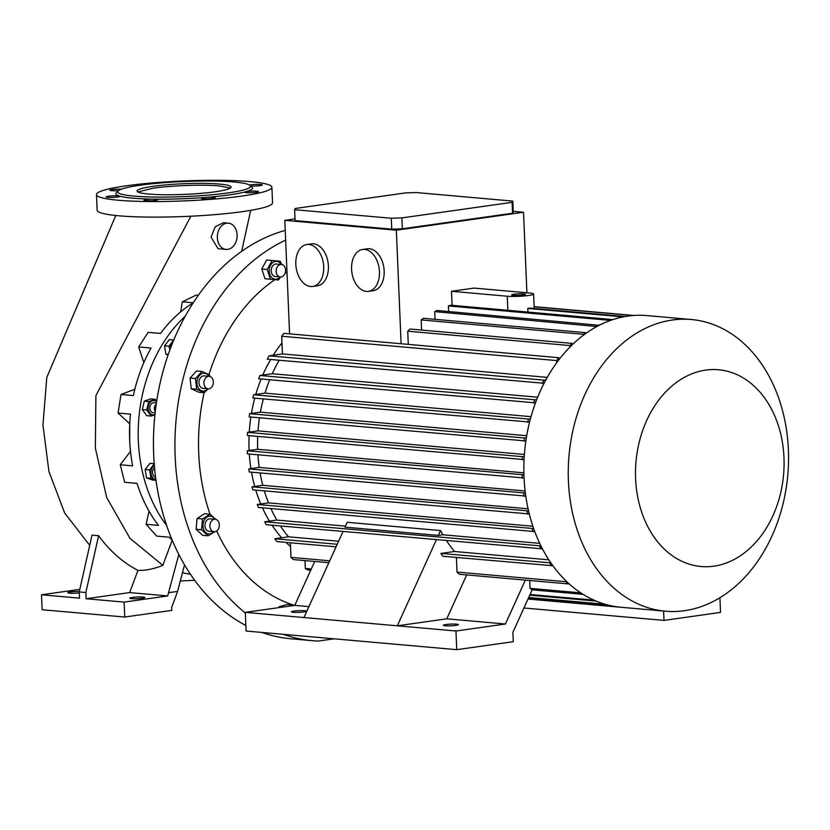 <?xml version="1.0" encoding="UTF-8"?>
<svg xmlns="http://www.w3.org/2000/svg" width="830" height="830" viewBox="0 0 830 830"><rect width="100%" height="100%" fill="white"/><g stroke="black" fill="none" stroke-linecap="round" stroke-linejoin="round"><path stroke-width="1.25" d="M154.567 467.809A5.011 3.766 95.1 0 0 153.747 468.618A5.011 3.766 95.1 0 0 152.647 473.754A5.011 3.766 95.1 0 0 155.573 477.105M154.37 465.62A7.148 5.364 95.1 0 0 152.305 477.209A7.148 5.364 95.1 0 0 155.864 479.284M154.422 463.731L149.587 469.894L150.977 478.267L146.547 477.873L145.157 469.5L149.991 463.348L154.224 463.721M149.587 469.894L145.157 469.5M150.977 478.267L155.957 479.968M156.009 480.373L152.782 480.082L146.547 477.873M166.643 525.473A136.068 102.069 -84.9 0 1 138.351 441.041A136.068 102.069 -84.9 0 1 185.163 316.282M198.318 295.283L196.233 295.096L182.31 301.819L193.234 302.784M129.75 423.663L129.677 440.284A136.068 102.069 -84.9 0 1 130.476 414.149L118.088 413.05L120.993 394.499L133.381 395.599A136.068 102.069 -84.9 0 1 151.07 348.05L138.683 346.95L148.155 332.342L160.512 333.432A136.068 102.069 -84.9 0 1 193.183 302.877M173.761 340.051L168.926 346.203L164.506 345.82L169.341 339.657L173.729 340.051M148.715 401.554L146.723 409.947L142.304 409.553L144.285 401.17L150.676 398.888L155.096 399.282L148.715 401.554L144.285 401.17M156.611 401.616A7.148 5.364 95.1 0 0 150.572 402A7.148 5.364 95.1 0 0 148.331 409.584A7.148 5.364 95.1 0 0 154.951 414.512M156.694 401.108L155.096 399.282M146.723 409.947L151.122 416.058L146.703 415.664L142.304 409.553M151.122 416.058L154.919 414.855M156.413 402.924L154.027 402.716A5.011 3.766 95.1 0 0 152.782 402.882A5.011 3.766 95.1 0 0 149.815 408.204A5.011 3.766 95.1 0 0 153.145 412.707L155.127 412.884M155.272 411.576A5.011 3.766 -84.9 0 1 156.279 403.878M172.619 342.759A7.148 5.364 95.1 0 0 170.503 346.639A7.148 5.364 95.1 0 0 170.254 348.87M168.926 346.203L169.88 349.866M168.262 354.389L165.896 354.182L164.506 345.82M168.044 355.033L165.896 354.182M228.395 223.166L223.457 222.731L215.229 226.756L211.059 237.131L218.072 248.699L226.071 249.405A13.166 9.877 95.1 0 0 237.131 234.89A13.166 9.877 95.1 0 0 228.395 223.166A13.166 9.877 95.1 0 0 217.346 237.681A13.166 9.877 95.1 0 0 226.071 249.405M190.869 216.205L95.896 395.599L95.346 448.117L106.707 497.564L129.978 538.348L162.846 565.355L172.215 540.164M172.184 540.081A136.068 102.069 -84.9 0 1 169.05 537.186L156.663 536.097L146.111 524.301L149.058 511.176M137.064 483.413L124.666 482.282L120.257 464.759L130.704 451.064M129.553 423.653L118.088 413.05M120.993 394.499L134.937 389.229M143.839 362.586L138.683 346.95M180.65 311.873L182.31 301.819M241.655 251.334L250.702 210.364M162.846 565.355C154.152 568.882 145.841 570.573 137.915 570.438C122.612 562.294 109.508 550.726 98.614 535.724L92.006 535.132L79.244 591.925L85.853 592.506L98.614 535.724M115.785 215.51L46.791 377.401L42.953 425.022L48.928 471.513L64.657 512.982L89.702 545.362M182.444 572.762L190.526 574.36M120.257 464.759L132.644 465.858A136.068 102.069 -84.9 0 1 129.667 440.274M146.111 524.301L158.499 525.4A136.068 102.069 -84.9 0 1 137.064 483.382L124.666 482.282M96.477 194.604L97.131 210.166A87.783 9.981 -2.4 0 0 148.829 217.087A87.783 9.981 -2.4 0 0 242.661 211.609A87.783 9.981 -2.4 0 0 272.541 202.811L271.887 187.248A87.783 9.981 -2.4 0 0 220.189 180.328A87.783 9.981 -2.4 0 0 126.357 185.806A87.783 9.981 -2.4 0 0 96.477 194.604A87.783 9.981 -2.4 0 0 148.176 201.524A87.783 9.981 -2.4 0 0 242.007 196.046A87.783 9.981 -2.4 0 0 271.887 187.248M118.099 190.962L116.304 192.882A68.35 7.771 -2.4 0 0 119.52 196.098A6.899 0.789 -2.4 0 0 108.45 196.222A6.899 0.789 -2.4 0 0 106.105 196.918A6.899 0.789 -2.4 0 0 110.162 197.457A6.899 0.789 -2.4 0 0 117.538 197.032A6.899 0.789 -2.4 0 0 119.883 196.337A6.899 0.789 -2.4 0 0 119.52 196.098A68.35 7.771 -2.4 0 0 153.975 199.148A6.899 0.789 -2.4 0 0 144.036 200.269A6.899 0.789 -2.4 0 0 145.748 200.715A6.899 0.789 -2.4 0 0 153.374 200.611A6.899 0.789 -2.4 0 0 157.825 199.698A6.899 0.789 -2.4 0 0 156.113 199.252A6.899 0.789 -2.4 0 0 153.975 199.148A68.35 7.771 -2.4 0 0 206.131 197.384A6.899 0.789 -2.4 0 0 201.451 198.329A6.899 0.789 -2.4 0 0 203.163 198.764A6.899 0.789 -2.4 0 0 210.789 198.671A6.899 0.789 -2.4 0 0 215.24 197.748A6.899 0.789 -2.4 0 0 213.528 197.301A6.899 0.789 -2.4 0 0 206.131 197.384A68.35 7.771 -2.4 0 0 229.204 194.915A68.35 7.771 -2.4 0 0 245.431 191.834A6.899 0.789 -2.4 0 0 244.715 192.218A6.899 0.789 -2.4 0 0 248.782 192.757A6.899 0.789 -2.4 0 0 256.148 192.332A6.899 0.789 -2.4 0 0 258.504 191.637A6.899 0.789 -2.4 0 0 254.437 191.097A6.899 0.789 -2.4 0 0 247.06 191.523A6.899 0.789 -2.4 0 0 245.431 191.834A68.35 7.771 -2.4 0 0 251.988 187.196L250.038 185.432A66.462 7.553 -2.4 0 0 207.853 181.013A66.462 7.553 -2.4 0 0 140.322 185.183A66.462 7.553 -2.4 0 0 118.099 190.962A66.462 7.553 -2.4 0 0 153.415 197.042A66.462 7.553 -2.4 0 0 227.887 192.934A66.462 7.553 -2.4 0 0 250.038 185.432M121.419 189.157A6.899 0.789 -2.4 0 0 112.216 189.531A6.899 0.789 -2.4 0 0 109.871 190.215A6.899 0.789 -2.4 0 0 118.483 190.62M159.36 183.067A6.899 0.789 -2.4 0 0 155.48 183.42A6.899 0.789 -2.4 0 0 155.407 183.43M224.007 181.365A6.899 0.789 -2.4 0 0 222.616 181.137A6.899 0.789 -2.4 0 0 216.703 181.127M250.66 186.003A6.899 0.789 -2.4 0 0 258.13 185.837A6.899 0.789 -2.4 0 0 262.27 184.945A6.899 0.789 -2.4 0 0 260.558 184.499A6.899 0.789 -2.4 0 0 249.529 185.059M215.084 191.803A47.03 5.343 -2.4 0 0 231.093 187.092A47.03 5.343 -2.4 0 0 203.392 183.378A47.03 5.343 -2.4 0 0 153.125 186.314A47.03 5.343 -2.4 0 0 137.116 191.025A47.03 5.343 -2.4 0 0 164.817 194.739A47.03 5.343 -2.4 0 0 215.084 191.803M137.884 191.938L153.208 188.182C171.654 185.484 203.443 184.405 219.514 185.941L230.408 188.057M137.915 570.438L129.677 592.578L86.113 598.731L85.853 592.506M184.519 564.784L177.61 591.406L171.706 607.27L171.841 610.382L124.739 617.032L42.123 609.728L41.5 594.788L79.504 598.15L79.244 591.925M124.739 617.032L124.106 602.103L167.681 595.94L129.677 592.578M167.681 595.94L178.824 554.399M132.375 597.424A7.522 0.851 177.6 0 1 140.426 596.946A7.522 0.851 177.6 0 1 144.856 597.538A7.522 0.851 177.6 0 1 142.293 598.295A7.522 0.851 177.6 0 1 134.253 598.762A7.522 0.851 177.6 0 1 129.822 598.171A7.522 0.851 177.6 0 1 132.375 597.424M124.106 602.103L86.113 598.731M177.61 591.406L168.905 592.641M41.5 594.788L79.815 589.373M79.286 592.942A7.522 0.851 177.6 0 1 71.712 593.274A7.522 0.851 177.6 0 1 67.863 592.693A7.522 0.851 177.6 0 1 70.425 591.935A7.522 0.851 177.6 0 1 79.338 591.479M334.096 638.82L318.222 641.061A206.919 155.21 -84.9 0 1 312.36 640.687L290.884 638.789A206.919 155.21 -84.9 0 1 261.803 632.418M245.856 625.457A206.919 155.21 -84.9 0 1 154.805 415.934A206.919 155.21 -84.9 0 1 285.24 230.429M312.36 640.687A206.919 155.21 -84.9 0 1 283.279 634.317M245.327 612.955A206.919 155.21 -84.9 0 1 176.52 415.55A206.919 155.21 -84.9 0 1 285.655 240.109M294.515 605.402A175.566 131.7 -84.9 0 1 216.703 530.951M210.011 514.185A175.566 131.7 -84.9 0 1 204.118 392.714M208.942 374.652A175.566 131.7 -84.9 0 1 274.886 279.648M285.032 273.371A175.566 131.7 -84.9 0 1 287.004 272.302M278.849 607.612L279.305 606.606L287.388 604.52L292.814 604.997L288.601 606.232M202.52 518.957L201.555 529.768L208.091 535.817L202.665 535.34L196.129 529.291L197.094 518.47L204.605 513.708L210.032 514.185L202.52 518.957L197.094 518.47M278.527 279.969L264.988 278.745L261.782 269.013L266.679 260.008L272.105 260.496L267.208 269.491L270.414 279.233L278.527 279.969L280.571 276.981M195.486 378.573L196.648 389.218L191.222 388.731L190.06 378.096L196.482 370.969L201.908 371.446L195.486 378.573L190.06 378.096M208.973 376.312A8.933 6.702 95.1 0 0 208.953 376.27A8.933 6.702 95.1 0 0 199.511 375.419A8.933 6.702 95.1 0 0 198.38 388.004A8.933 6.702 95.1 0 0 207.874 388.803M209.866 376.467L209.502 374.963L201.908 371.446M196.648 389.218L204.232 392.725L198.806 392.248L191.222 388.731M204.232 392.725L208.216 388.834M208.071 388.824L203.111 388.388A6.267 4.7 -84.9 0 1 200.518 387.008A6.267 4.7 -84.9 0 1 199.366 379.86A6.267 4.7 -84.9 0 1 204.222 375.897L209.17 376.332A6.267 4.7 95.1 0 0 204.325 380.296A6.267 4.7 95.1 0 0 205.477 387.444A6.267 4.7 95.1 0 0 208.071 388.824A6.267 4.7 95.1 0 0 212.926 384.861A6.267 4.7 95.1 0 0 211.764 377.702A6.267 4.7 95.1 0 0 209.17 376.332M290.51 546.524A131.047 98.303 -84.9 0 1 286.06 542.384M281.671 537.757A131.047 98.303 -84.9 0 1 272.033 525.224M269.439 521.115A131.047 98.303 -84.9 0 1 262.425 507.794M260.755 503.966A131.047 98.303 -84.9 0 1 255.785 490.115M254.717 486.453A131.047 98.303 -84.9 0 1 251.5 472.187M250.909 468.618A131.047 98.303 -84.9 0 1 249.311 454.031M249.114 450.493A131.047 98.303 -84.9 0 1 249.083 435.646M249.27 432.098A131.047 98.303 -84.9 0 1 250.847 417.023M251.428 413.423A131.047 98.303 -84.9 0 1 254.758 398.151M255.796 394.426A131.047 98.303 -84.9 0 1 261.128 378.999M262.778 375.067A131.047 98.303 -84.9 0 1 270.653 359.494M273.236 355.219A131.047 98.303 -84.9 0 1 281.982 342.925M305.004 560.603L305.336 568.477A145.468 109.124 95.1 0 0 307.774 569.971L310.711 570.231M290.355 542.768L290.967 557.366A145.468 109.124 95.1 0 0 293.426 559.576L328.846 562.709M337.219 544.262L274.792 538.732A145.468 109.124 95.1 0 0 276.846 541.575L336.057 546.814M274.792 538.732L288.487 536.803A131.68 98.77 -84.9 0 1 280.447 525.971M540.973 545.922L264.677 521.79A145.468 109.124 95.1 0 0 266.191 524.705L542.467 548.848M264.677 521.79L276.815 520.078A131.68 98.77 -84.9 0 1 270.922 508.551M533.7 528.575L257.269 504.464A145.468 109.124 95.1 0 0 258.369 507.441L534.779 531.553M257.269 504.464L268.515 502.876A131.68 98.77 -84.9 0 1 264.334 490.872M528.586 510.927L252.061 486.826A145.468 109.124 95.1 0 0 252.808 489.845L529.312 513.957M252.061 486.826L262.778 485.311A131.68 98.77 -84.9 0 1 260.091 472.944M525.369 493.01L248.782 468.919A145.468 109.124 95.1 0 0 249.208 471.98L525.784 496.081M248.782 468.919L259.219 467.435A131.68 98.77 -84.9 0 1 257.923 454.799M257.705 436.414A131.68 98.77 -84.9 0 0 257.653 449.289L247.288 450.752L247.413 453.865L524.052 477.956M259.468 417.791A131.68 98.77 -84.9 0 0 258.016 430.863L247.548 432.347A145.468 109.124 95.1 0 0 247.382 435.501L524.072 459.581M263.359 398.919A131.68 98.77 -84.9 0 0 260.402 412.157L249.623 413.672A145.468 109.124 95.1 0 0 249.135 416.878L525.867 440.948M269.719 379.756A131.68 98.77 -84.9 0 0 265.009 393.13L253.648 394.738A145.468 109.124 95.1 0 0 252.808 397.985L529.571 422.055M279.181 360.251A131.68 98.77 -84.9 0 0 272.281 373.728L259.935 375.471A145.468 109.124 95.1 0 0 258.69 378.781L535.464 402.851M547.25 377.36L282.439 353.922L269.055 355.811A145.468 109.124 95.1 0 0 267.26 359.193L544.055 383.263M282.439 353.922L281.702 336.233L556.598 360.573A145.468 109.124 95.1 0 1 558.849 357.699L558.932 359.691M558.849 357.699L283.953 333.359A145.468 109.124 95.1 0 0 281.702 336.233M513.241 211.339L523.523 212.241L526.905 292.772M452.091 305.326L451.499 291.288L507.265 296.227A15.044 1.712 -2.4 0 0 528.482 295.511A15.044 1.712 -2.4 0 0 533.607 293.996A15.044 1.712 -2.4 0 0 529.872 293.032L474.106 288.093L451.499 291.288M401.108 343.734L396.346 230.211L523.523 212.241M408.298 344.367L407.738 331.201L569.868 345.55L569.93 347.023M572.212 344.772L572.15 343.392L410.02 329.043A145.468 109.124 95.1 0 0 407.738 331.201M421.599 330.07L421.173 319.924L583.303 334.283L583.345 335.237M585.648 333.556L585.607 332.664L423.476 318.315A145.468 109.124 95.1 0 0 421.173 319.924M435.055 319.343L434.733 311.634L596.884 326.512M599.198 325.287L437.057 310.493A145.468 109.124 95.1 0 0 434.733 311.634M448.636 311.52L448.397 305.938L610.527 320.401M612.872 319.602L450.732 305.212A145.468 109.124 95.1 0 0 448.397 305.938M295.013 218.902L284.825 220.334L396.346 230.211M289.577 333.857L284.825 220.334M368.479 291.372L373.189 290.708A21.165 13.788 -98 0 0 384.166 270.985A21.165 13.788 -98 0 0 367.265 248.803L362.554 249.467A21.165 13.788 82 0 1 379.455 271.659A21.165 13.788 82 0 1 368.479 291.372A21.165 13.788 82 0 1 351.578 269.19A21.165 13.788 82 0 1 362.554 249.467M312.713 286.443L317.423 285.769A21.165 13.788 -98 0 0 328.4 266.057A21.165 13.788 -98 0 0 311.499 243.864L306.789 244.528A21.165 13.788 82 0 1 323.69 266.721A21.165 13.788 82 0 1 312.713 286.443A21.165 13.788 82 0 1 295.812 264.251A21.165 13.788 82 0 1 306.789 244.528M272.281 373.728L537.643 397.217M265.009 393.13L530.993 416.67M260.402 412.157L526.697 435.729M258.016 430.863L524.384 454.446M257.653 449.289L523.886 472.851M525.12 490.976L259.219 467.435M528.098 508.8L262.778 485.311M532.912 526.272L268.515 502.876M345.436 526.147L276.815 520.078M440.543 530.557L347.189 522.288L344.99 527.154L438.333 535.412L442.867 534.769A131.68 98.77 95.1 0 1 440.543 530.557L438.333 535.412M539.739 543.349L442.867 534.769M446.488 540.662A131.68 98.77 95.1 0 0 454.539 551.494L440.844 553.434L550.902 562.896M548.869 559.845L454.539 551.494M625.198 316.521L530.142 308.106A15.044 1.712 177.6 0 1 529.011 308.272A15.044 1.712 177.6 0 1 527.787 308.438L527.932 312.038M623.226 316.884L527.787 308.438M534.136 306.633L633.861 315.462M632.979 315.535L534.136 306.778M572.15 343.392A145.468 109.124 95.1 0 0 569.868 345.55M585.607 332.664A145.468 109.124 95.1 0 0 583.303 334.283M599.187 324.841A145.468 109.124 95.1 0 0 596.863 325.993M612.862 319.56A145.468 109.124 95.1 0 0 610.527 320.287M719.911 597.745L720.523 612.416L664 620.394L663.595 611.036L527.984 599.053M523.927 607.996L664 620.394M338.588 541.233L288.487 536.803M568.332 583.915L459.478 574.277A145.468 109.124 -84.9 0 1 457.019 572.067L565.863 581.706A145.468 109.124 95.1 0 0 568.332 583.915L568.291 583.044M457.019 572.067L456.407 557.47M565.821 580.71L565.863 581.706M440.844 553.434A145.468 109.124 -84.9 0 0 442.888 556.276L552.915 565.738M549.688 563.062A145.468 109.124 95.1 0 0 551.742 565.904M314.695 561.464L294.764 605.371L245.307 612.353L397.311 625.81L446.768 618.817L466.688 574.91M446.768 618.817L505.418 624.015L455.961 630.997L456.739 649.672L513.262 641.683L512.878 632.346L532.227 589.715A145.468 109.124 -84.9 0 1 530.038 588.366L529.716 580.492M525.349 580.108L505.418 624.015M436.362 539.77L397.311 625.81L455.961 630.997M445.938 624.534A7.522 0.851 -2.4 0 0 443.376 625.291A7.522 0.851 -2.4 0 0 447.806 625.882A7.522 0.851 -2.4 0 0 455.846 625.415A7.522 0.851 -2.4 0 0 458.409 624.658A7.522 0.851 -2.4 0 0 453.979 624.067A7.522 0.851 -2.4 0 0 445.938 624.534M245.307 612.353L246.085 631.028L456.739 649.672M293.934 611.088A7.522 0.851 -2.4 0 0 291.372 611.835A7.522 0.851 -2.4 0 0 295.802 612.426A7.522 0.851 -2.4 0 0 303.842 611.959A7.522 0.851 -2.4 0 0 306.405 611.202A7.522 0.851 -2.4 0 0 301.975 610.61A7.522 0.851 -2.4 0 0 293.934 611.088M294.764 605.371L308.916 606.616M530.038 588.366L580.232 592.817A145.468 109.124 95.1 0 0 582.67 594.301L582.66 594.062M665.484 611.202L621.089 607.27A146.412 109.83 -84.9 0 1 523.896 464.364A146.412 109.83 -84.9 0 1 627.905 316.095A146.412 109.83 -84.9 0 1 646.912 315.587L691.307 319.509A146.412 109.83 -84.9 0 1 788.5 462.424A146.412 109.83 -84.9 0 1 684.491 610.693A146.412 109.83 -84.9 0 1 665.484 611.202A146.412 109.83 -84.9 0 1 568.291 468.296A146.412 109.83 -84.9 0 1 672.3 320.017A146.412 109.83 -84.9 0 1 691.307 319.509M705.676 370.107A98.76 74.078 -84.9 0 1 783.977 457.652A98.76 74.078 -84.9 0 1 713.893 566.164A98.76 74.078 -84.9 0 1 635.604 478.609A98.76 74.078 -84.9 0 1 705.676 370.107M523.938 474.833L247.288 450.752M522.184 475.082L522.309 478.194M247.548 432.347L522.444 456.676A145.468 109.124 95.1 0 0 522.278 459.83M524.249 456.417L522.444 456.676M249.623 413.672L524.519 438.012A145.468 109.124 95.1 0 0 524.031 441.207M526.355 437.752L524.519 438.012M253.648 394.738L528.544 419.067A145.468 109.124 95.1 0 0 527.704 422.314M530.412 418.808L528.544 419.067M259.935 375.471L534.831 399.811A145.468 109.124 95.1 0 0 533.586 403.11M536.72 399.541L534.831 399.811M269.055 355.811L543.951 380.14A145.468 109.124 95.1 0 0 542.156 383.533M545.85 379.881L543.951 380.14M556.691 362.689L556.598 360.573M523.678 493.248A145.468 109.124 95.1 0 0 524.104 496.319M526.957 511.156A145.468 109.124 95.1 0 0 527.704 514.185M532.175 528.793A145.468 109.124 95.1 0 0 533.265 531.771M539.573 546.119A145.468 109.124 95.1 0 0 541.087 549.035M528.451 598.036L608.224 605.101M528.689 597.496L605.184 604.271M606.574 604.665L528.575 597.756M530.059 594.488L593.99 600.142M596.106 601.065L529.748 595.183M305.336 568.477L311.271 569.007M582.67 594.301L532.175 589.84M290.967 557.366L329.707 560.8M343.008 531.501L303.956 617.541M294.629 209.7L295.086 220.593L391.739 229.153L402.343 228.79L512.567 213.227L513.262 211.982L512.805 201.099L416.152 192.539L405.548 192.902L295.324 208.465L294.629 209.7L391.283 218.259L401.886 217.896L512.11 202.333L512.805 201.099M391.739 229.153L391.283 218.259M402.343 228.79L401.886 217.896M512.567 213.227L512.11 202.333M523.108 295.034A6.899 0.789 -2.4 0 0 525.463 294.339A6.899 0.789 -2.4 0 0 521.396 293.799A6.899 0.789 -2.4 0 0 514.019 294.225A6.899 0.789 -2.4 0 0 511.674 294.92A6.899 0.789 -2.4 0 0 515.741 295.459A6.899 0.789 -2.4 0 0 523.108 295.034M281.681 264.511L280.218 261.232L272.105 260.496M281.214 264.459A8.933 6.702 95.1 0 0 274.108 261.824A8.933 6.702 95.1 0 0 269.231 269.677A8.933 6.702 95.1 0 0 272.645 278.289A8.933 6.702 95.1 0 0 280.115 276.95M281.422 264.469L276.463 264.033A6.267 4.7 95.1 0 0 271.192 270.943A6.267 4.7 95.1 0 0 275.353 276.525L280.312 276.961A6.267 4.7 95.1 0 0 285.572 270.051A6.267 4.7 95.1 0 0 281.422 264.469A6.267 4.7 95.1 0 0 276.151 271.389A6.267 4.7 95.1 0 0 280.312 276.961M270.414 279.233L264.988 278.745M267.208 269.491L261.782 269.013M214.96 519.227A8.933 6.702 95.1 0 0 210.457 516.156A8.933 6.702 95.1 0 0 202.977 524.446A8.933 6.702 95.1 0 0 208.859 533.949A8.933 6.702 95.1 0 0 213.86 531.719M208.091 535.817L214.763 531.729M215.841 519.373L210.032 514.185M215.167 519.248L210.208 518.812A6.267 4.7 95.1 0 0 209.399 518.833A6.267 4.7 95.1 0 0 204.937 525.183A6.267 4.7 95.1 0 0 209.098 531.304L214.057 531.74A6.267 4.7 95.1 0 0 214.877 531.719A6.267 4.7 95.1 0 0 219.328 525.369A6.267 4.7 95.1 0 0 215.167 519.248A6.267 4.7 95.1 0 0 214.348 519.269A6.267 4.7 95.1 0 0 209.897 525.618A6.267 4.7 95.1 0 0 214.057 531.74M201.555 529.768L196.129 529.291M283.414 606.969L279.305 606.606M293.281 605.578L292.814 604.997M507.846 310.264L507.265 296.227M194.677 580.284L180.307 581M534.209 308.47L533.607 293.996"/></g></svg>
